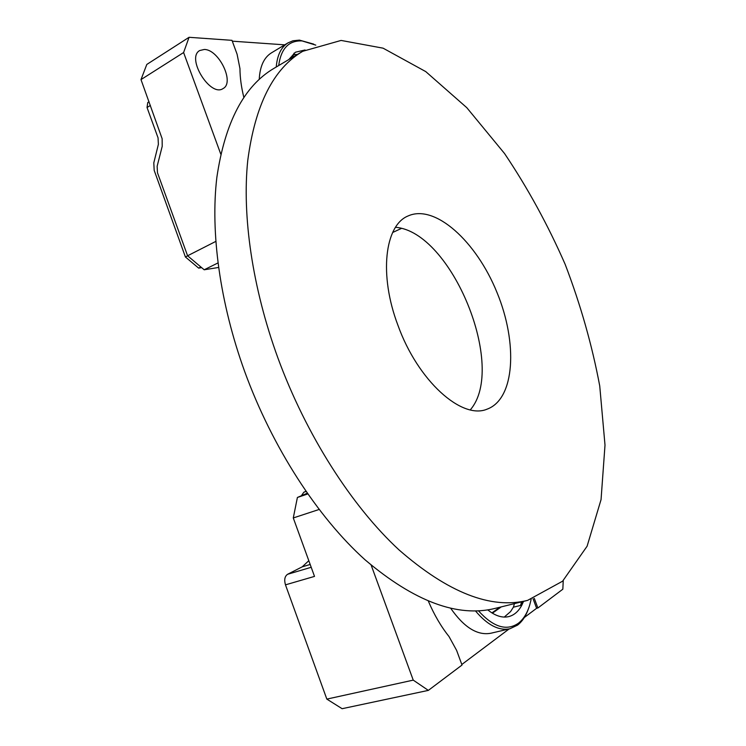 <?xml version="1.0" encoding="UTF-8"?>
<svg xmlns="http://www.w3.org/2000/svg" width="746" height="746" viewBox="0 0 746 746"><rect width="100%" height="100%" fill="white"/><g stroke="black" fill="none" stroke-linecap="round" stroke-linejoin="round"><path stroke-width="1.12" d="M397.944 325.312C378.754 274.873 384.796 225.423 407.931 216.023C434.993 203.565 476.405 241.555 496.939 292.348C517.938 342.955 515.066 399.073 487.045 409.172C461.905 419.989 417.909 380.964 397.944 325.312M527.618 600.371L495.232 608.372C457.727 617.725 414.347 601.537 365.083 559.826C317.796 517.323 272.449 447.712 244.735 371.685C219.753 302.662 210.307 231.847 216.872 177.259C225.003 122.26 244.063 85.949 274.034 68.315L302.727 51.306L341.099 40.433L383.09 48.173L425.761 71.607L466.8 107.685L504.538 153.517C527.683 187.955 547.9 224.91 565.188 264.392C580.565 304.657 592.082 345.184 599.737 385.962L605.006 445.092L601.052 499.606L587.093 546.231L562.587 581.199L527.618 600.371C490.98 609.529 448.122 592.706 399.026 549.914C351.86 506.338 306.158 435.142 277.801 357.67C252.223 287.35 241.984 215.435 247.775 160.334C255.123 104.85 273.437 68.511 302.727 51.306M395.529 227.297C451.582 231.68 507.177 367.405 470.297 409.843M499.941 607.207L491.931 612.904M522.228 601.705L520.531 605.444L521.575 601.863M305.907 491.334L303.846 492.211L306.009 491.474M428.381 601.211C434.2 614.825 441.082 626.603 449.036 636.562L456.636 650.428L462.016 665.05L428.344 690.386L342.125 708.7L326.832 699.105L413.237 680.128L371.163 565.142M319.092 509.481L293.281 517.948L314.514 576.397L285.476 584.845L326.832 699.105M285.476 584.845C284.03 579.828 284.73 576.313 287.564 574.299L311.203 567.286M310.177 564.461L302.214 566.839L287.564 574.299M302.214 566.839L308.807 560.703M301.375 495.754L303.846 492.211M563.239 580.584L562.838 589.2L537.885 607.981L534.313 598.385M537.885 607.981L536.616 608.288L533.082 598.805M492.397 613.193L501.265 606.88M487.763 609.874C495.185 615.86 502.17 618.108 508.707 616.616C514.18 615.198 518.563 611.366 521.855 605.118L523.552 601.369M478.447 610.806C493.274 627.144 506.562 631.303 518.33 623.283C523.44 619.329 527.254 613.203 529.753 604.903L531.124 599.411M461.811 664.49L509.117 628.943M524.326 617.511L536.616 608.288M413.237 680.128L428.344 690.386M307.231 493.237L297.402 497.461L307.734 493.964M293.281 517.948L297.402 497.461M450.696 608.27C464.04 627.423 477.421 635.741 490.84 633.242L509.928 628.757C498.86 631.023 487.371 625.064 475.454 610.899M528.55 608.484C525.986 615.907 522.321 621.455 517.556 625.12L509.928 628.757M504.277 617.073L510.581 611.58L513.397 607.188L514.46 603.617M217.944 262.956L204.18 269.782L218.541 267.469M392.657 232.5L401.329 228.463M294.064 53.134L292.553 57.339M189.064 37.3L183.6 52.537L140.994 79.598L146.803 64.445L189.064 37.3L231.987 40.34L237.088 54.206L239.96 68.623C240.007 77.565 241.303 87.161 243.849 97.409M288.795 59.568L295.444 52.22L305.058 49.982M315.81 45.124L302.102 40.927C288.805 40.34 281 48.546 278.696 65.555M220.769 154.114L183.6 52.537M204.32 49.46L199.723 50.532C185.857 57.946 210.456 97.633 223.101 88.532C234.906 82.694 218.97 49.441 204.32 49.46M204.18 269.782L187.591 255.775L215.781 241.424M140.994 79.598L162.143 138.728L162.208 146.347L157.136 166.265L157.471 172.746L187.591 255.775M284.73 44.844L232.295 41.17M276.244 67.009C277.242 55.157 281.167 47.11 288.021 42.867L271.432 52.863C263.981 57.498 259.916 66.347 259.226 79.402M288.021 42.867L292.936 40.788L299.426 40.116L313.758 44.135M293.029 54.728L297.542 54.383M200.888 267.003L198.65 268.122L201.644 267.646M198.65 268.122L185.409 256.969L187.647 255.822M150.394 105.438L147.037 107.508L158.049 137.833L158.385 144.342L153.797 162.861L154.189 170.368L185.409 256.969M147.037 107.508L147.755 102.556L149.051 101.754M520.531 605.444L513.397 607.188"/></g></svg>
